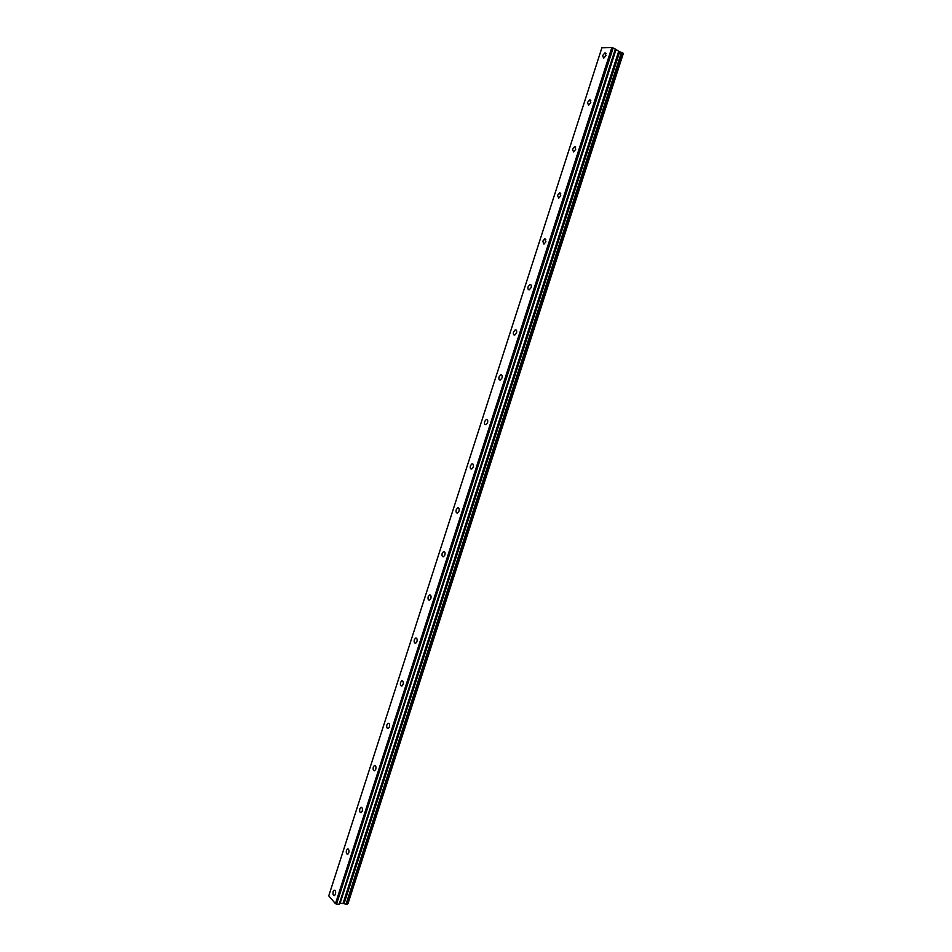 <?xml version="1.0" encoding="UTF-8"?>
<svg xmlns="http://www.w3.org/2000/svg" width="952" height="952" viewBox="0 0 952 952"><rect width="100%" height="100%" fill="white"/><g stroke="black" fill="none" stroke-linecap="round" stroke-linejoin="round"><path stroke-width="1.43" d="M605.984 55.537L604.972 52.836L602.616 55.573L603.639 58.286L605.984 55.537M335.449 894.214C335.913 891.584 335.461 890.263 334.092 890.251L333.152 891.596C332.7 894.226 333.152 895.546 334.521 895.558L335.449 894.214M348.789 852.849C349.253 850.243 348.801 848.946 347.432 848.946L346.457 850.338C345.993 852.933 346.445 854.241 347.825 854.23L348.789 852.849M362.236 811.175C362.7 808.617 362.236 807.344 360.868 807.356L359.844 808.795C359.38 811.366 359.832 812.639 361.213 812.615L362.236 811.175M375.766 769.228C376.23 766.693 375.778 765.444 374.398 765.479L373.327 766.967C372.863 769.502 373.315 770.739 374.695 770.715L375.766 769.228M389.404 726.971C389.856 724.484 389.404 723.258 388.023 723.306L386.905 724.841C386.441 727.34 386.893 728.554 388.273 728.518L389.404 726.971M403.124 684.428C403.588 681.977 403.136 680.775 401.756 680.823L400.578 682.429C400.114 684.881 400.566 686.071 401.946 686.023L403.124 684.428M416.94 641.577C417.416 639.161 416.952 637.983 415.584 638.042L414.346 639.708C413.882 642.112 414.334 643.29 415.703 643.243L416.94 641.577M430.863 598.415C431.327 596.047 430.887 594.893 429.519 594.952L428.21 596.69C427.745 599.058 428.198 600.212 429.566 600.141L430.863 598.415M444.893 554.957C445.357 552.624 444.905 551.494 443.549 551.565L442.18 553.362C441.704 555.682 442.156 556.813 443.525 556.753L444.893 554.957M459.007 511.176C459.471 508.892 459.031 507.785 457.686 507.856L456.246 509.725C455.77 512.009 456.222 513.116 457.567 513.045L459.007 511.176M473.227 467.087C473.703 464.85 473.263 463.767 471.918 463.838L470.407 465.766C469.943 468.015 470.371 469.098 471.716 469.027L473.227 467.087M487.555 422.688C488.019 420.487 487.591 419.415 486.27 419.487L484.675 421.51C484.211 423.7 484.639 424.77 485.96 424.699L487.555 422.688M501.99 377.956C502.454 375.802 502.025 374.755 500.716 374.826L499.05 376.921C498.574 379.075 499.003 380.11 500.312 380.05L501.99 377.956M516.519 332.902C516.984 330.784 516.567 329.773 515.282 329.832L513.521 332.01C513.057 334.116 513.461 335.14 514.758 335.068L516.519 332.902M531.157 287.516C531.621 285.457 531.216 284.446 529.955 284.517L528.098 286.778C527.634 288.837 528.039 289.836 529.312 289.777L531.157 287.516M545.901 241.796L544.734 238.857L542.783 241.213L543.961 244.152L545.901 241.796M560.764 195.743L559.621 192.863L557.574 195.315L558.717 198.195L560.764 195.743M575.722 149.357L574.627 146.537L572.485 149.083L573.58 151.904L575.722 149.357M590.799 102.626L589.74 99.853L587.491 102.495L588.562 105.267L590.799 102.626M615.468 49.206L619.538 51.789L343.946 903.591L340.102 903.222L339.186 904.162L615.468 49.206L613.04 47.933L336.544 904.114L613.147 47.969M328.749 895.88L601.89 47.79L611.827 47.6L335.461 903.674L328.749 895.88M622.929 53.038L347.218 904.4L623.013 53.11L619.538 51.789M623.191 53.669L347.873 903.71L622.906 53.455M336.544 904.114L335.556 903.71L611.827 47.6M611.934 47.624L613.04 47.933M347.218 904.4L345.957 904.376L621.763 52.431M621.466 52.348L345.957 904.376M345.695 904.269L344.077 903.626L619.681 51.848M343.089 903.293L618.621 51.515M615.337 49.099L339.186 904.162M339.007 904.21L336.639 904.15M340.114 903.222L615.861 50.075M618.907 51.622L343.363 903.353M615.73 49.968L339.935 903.281M604.972 52.836L606.043 53.383M334.092 890.251L334.807 890.275M347.432 848.946L348.182 848.994M360.868 807.356L361.653 807.415M374.398 765.479L375.231 765.551M388.023 723.306L388.892 723.401M401.756 680.823L402.66 680.954M415.584 638.042L416.524 638.197M429.519 594.952L430.494 595.143M443.549 551.565L444.56 551.779M457.686 507.856L458.721 508.094M471.918 463.838L472.989 464.112M486.27 419.487L487.353 419.796M500.716 374.826L501.823 375.171M515.282 329.832L516.389 330.213M529.955 284.517L531.073 284.922M544.734 238.857L545.853 239.297M559.621 192.863L560.74 193.339M574.627 146.537L575.734 147.036M589.74 99.853L590.835 100.388M623.013 53.11L347.337 904.352M623.251 53.728L347.956 903.674"/></g></svg>
